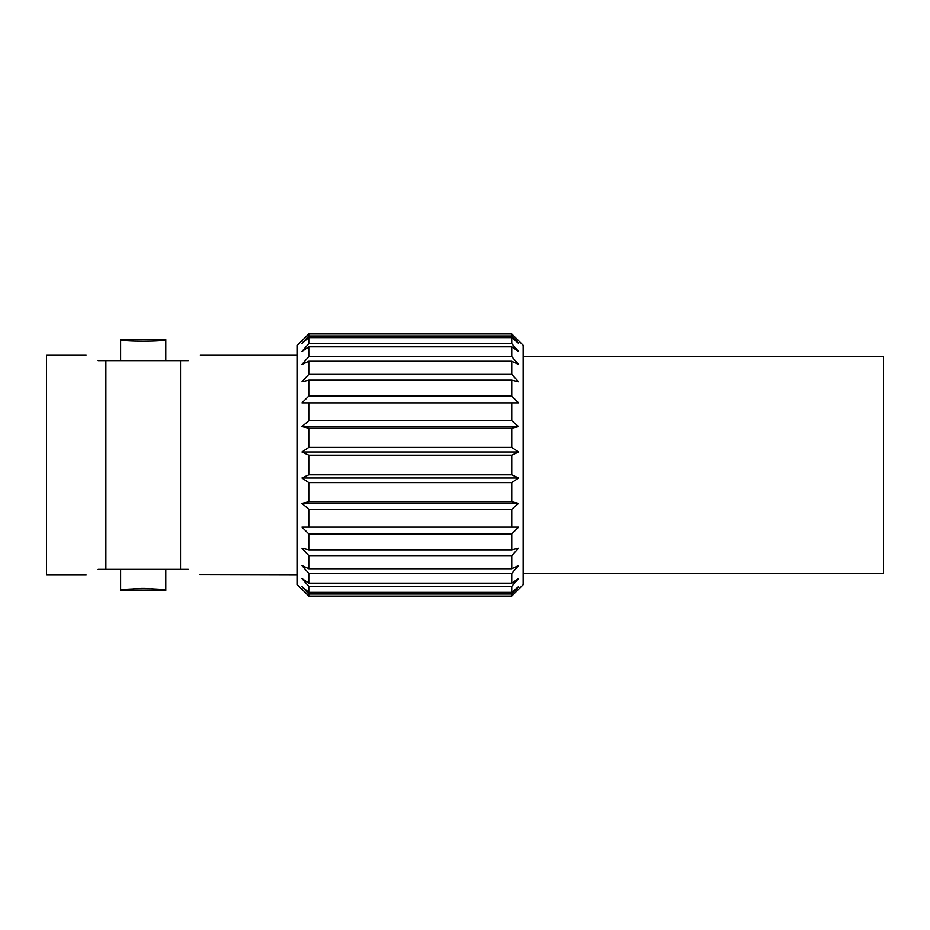 <?xml version="1.0" encoding="UTF-8"?>
<svg xmlns="http://www.w3.org/2000/svg" width="930" height="930" viewBox="0 0 930 930"><rect width="100%" height="100%" fill="white"/><g stroke="black" fill="none" stroke-linecap="round" stroke-linejoin="round"><path stroke-width="1.4" d="M883.5 356.667L883.5 573.333L523.16 573.333L523.16 356.667L883.5 356.667M518.591 503.409L511.756 501.781L308.772 501.781L301.936 503.409L518.591 503.409L511.756 509.233L511.756 527.147L518.591 527.147L511.756 533.936L511.756 549.804L518.591 548.165L511.756 555.617L511.756 568.742L518.591 565.556L511.756 573.345L511.756 583.157L518.591 578.553L511.756 586.342L511.756 592.398L518.591 586.574L511.756 594.026L511.756 596.084L523.16 584.738L523.16 345.263L511.756 333.917L308.772 333.917L308.772 335.974L301.936 343.426L308.772 337.602L511.756 337.602L518.591 343.426L511.756 335.974L511.756 333.917M511.756 501.781L511.756 482.6L518.591 477.997L511.756 474.812L511.756 455.189L518.591 452.003L511.756 447.4L511.756 428.219L518.591 426.591L511.756 420.767L511.756 402.853L518.591 402.853L511.756 396.064L511.756 380.196L518.591 381.835L511.756 374.383L511.756 361.259L518.591 364.444L511.756 356.655L511.756 346.844L518.591 351.447L511.756 343.658L511.756 337.602M511.756 474.812L308.772 474.812L301.936 477.997L518.591 477.997M511.756 482.6L308.772 482.6L301.936 477.997M308.772 474.812L308.772 455.189L301.936 452.003L518.591 452.003M511.756 592.398L308.772 592.398L301.936 586.574L308.772 594.026L308.772 596.084L511.756 596.084L308.772 596.084L297.368 584.738L297.368 345.263L308.772 333.917M308.772 592.398L308.772 586.342L301.936 578.553L308.772 583.157L308.772 573.345L301.936 565.556L308.772 568.742L308.772 555.617L301.936 548.165L308.772 549.804L308.772 533.936L301.936 527.147L308.772 527.147L308.772 509.233L301.936 503.409M308.772 501.781L308.772 482.6M511.756 509.233L308.772 509.233M511.756 527.147L308.772 527.147M511.756 533.936L308.772 533.936M511.756 549.804L308.772 549.804M511.756 555.617L308.772 555.617M511.756 568.742L308.772 568.742M511.756 573.345L308.772 573.345M511.756 583.157L308.772 583.157M511.756 586.342L308.772 586.342M511.756 594.026L308.772 594.026M511.756 335.974L308.772 335.974M511.756 447.4L308.772 447.4L301.936 452.003M308.772 447.4L308.772 428.219L301.936 426.591L518.591 426.591M511.756 420.767L308.772 420.767L301.936 426.591M308.772 420.767L308.772 402.853L301.936 402.853L308.772 396.064L308.772 380.196L301.936 381.835L308.772 374.383L308.772 361.259L301.936 364.444L308.772 356.655L308.772 346.844L301.936 351.447L308.772 343.658L308.772 337.602M511.756 343.658L308.772 343.658M511.756 346.844L308.772 346.844M511.756 356.655L308.772 356.655M511.756 361.259L308.772 361.259M511.756 374.383L308.772 374.383M511.756 380.196L308.772 380.196M511.756 396.064L308.772 396.064M511.756 402.853L308.772 402.853M511.756 428.219L308.772 428.219M511.756 455.189L308.772 455.189M98.162 569.334C82.119 576.879 82.119 576.879 98.162 569.334L180.513 569.334L180.513 360.666L147.544 360.666L165.773 360.666L165.773 339.566L120.621 339.566C119.238 341.787 167.156 341.787 165.773 339.566M188.244 360.666C204.275 353.121 204.275 353.121 188.244 360.666L180.513 360.666M105.881 569.334L105.881 360.666L138.861 360.666L120.621 360.666L120.621 339.566L124.922 340.264M151.671 588.678L165.773 590.434L165.773 569.334L120.621 569.334L120.621 590.434L134.734 588.678M134.827 588.667L137.686 588.516M140.976 588.411L145.417 588.411M86.188 575.042L46.5 575.042L46.5 354.958L86.188 354.958M98.162 360.666C82.119 353.121 82.119 353.121 98.162 360.666L105.881 360.666M138.861 360.666L147.544 360.666M188.244 569.334C204.275 576.879 204.275 576.879 188.244 569.334L180.513 569.334M297.368 575.042L199.752 574.798M165.773 590.434C167.156 588.213 119.238 588.213 120.621 590.434L165.773 590.434M297.368 354.958L200.217 354.958"/></g></svg>
